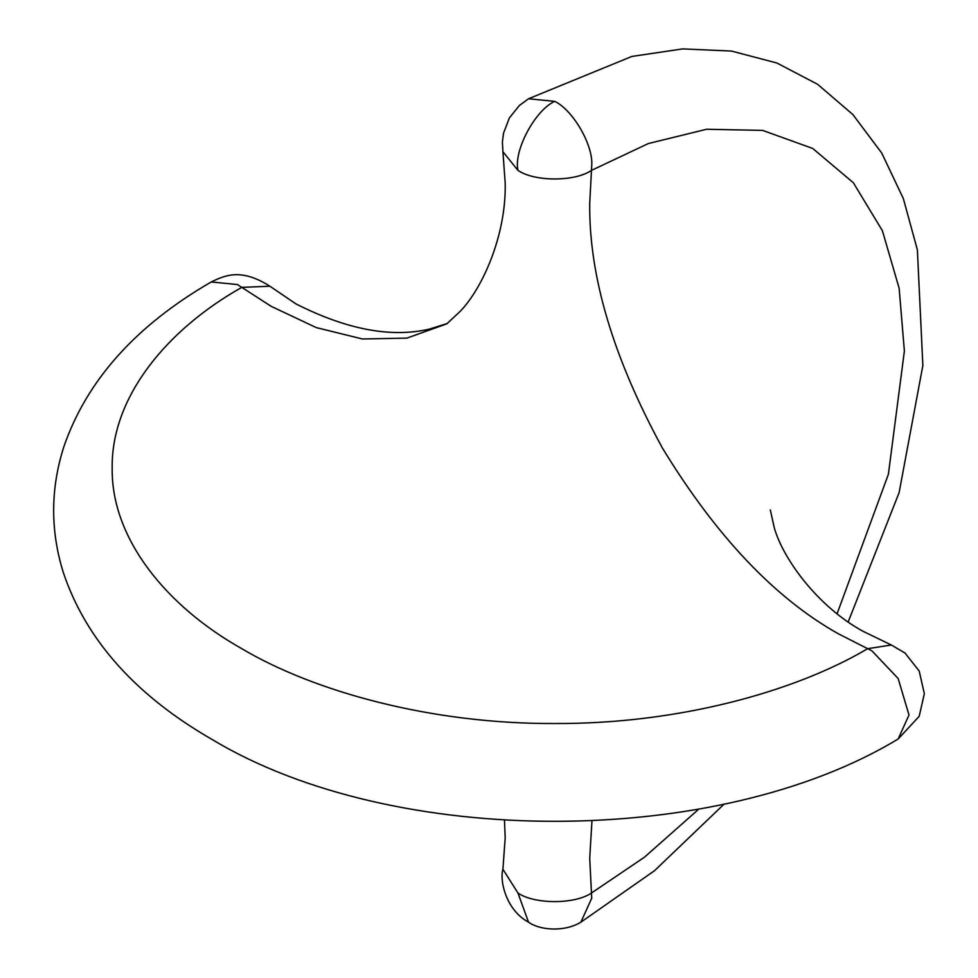<?xml version="1.0" encoding="UTF-8"?>
<svg xmlns="http://www.w3.org/2000/svg" width="978" height="978" viewBox="0 0 978 978"><rect width="100%" height="100%" fill="white"/><g stroke="black" fill="none" stroke-linecap="round" stroke-linejoin="round"><path stroke-width="1.47" d="M446.543 323.938L406.848 338.119L362.422 338.975L316.273 327.606L271.163 306.322L241.798 287.373L269.891 286.224L295.918 303.877C346.762 329.623 391.298 338.021 429.501 329.073L447.386 323.461M698.854 809.063L644.502 857.168L591.47 893.012C574.93 904.454 534.501 904.454 517.949 893.012L502.912 869.259L505.186 837.889L504.477 820.346M898.159 738.989C717.595 848.391 394.146 848.806 212.788 739.869C136.04 695.884 86.272 640.284 63.497 573.096C50.294 531.066 50.379 489.049 63.753 447.044C86.504 380.674 135.673 325.65 211.26 281.957L237.434 284.549L241.798 287.373C167.421 329.158 111.113 396.787 112.189 468.022C111.113 539.269 167.421 606.898 241.798 648.683C314.17 691.629 431.31 724.136 554.709 723.512C678.109 724.136 795.248 691.629 867.62 648.683L871.985 650.908L898.159 678.536L909.002 715.016L898.159 738.989L919.173 716.336L924.344 693.72L919.198 671.03L905.005 653.023L891.337 645.003L867.62 648.683L838.268 633.744C774.833 598.108 716.251 536.262 662.522 448.23C613.145 357.667 588.878 276.016 589.722 203.265L591.47 170.38C574.93 181.822 534.501 181.822 517.949 170.38L502.912 151.676L505.186 183.045C506.421 234.634 482.704 288.045 460.222 311.334L446.897 323.73M502.912 151.676L502.399 142.018L503.499 133.265L509.367 117.947L519.416 105.453L528.536 98.766L554.709 101.357C573.022 110.025 593.377 145.282 591.727 165.478L591.47 170.38L648.402 143.534L706.642 129.243L762.693 130.416L812.73 148.46L853.366 182.764L882.4 230.722L899.149 288.302L904.381 351.041L888.391 474.269L837.095 613.719M591.959 821.031L589.722 858.109L591.727 898.207L580.883 922.168C564.612 932.193 539.795 930.371 528.536 922.168C505.797 910.078 499.526 880.102 502.912 869.259M554.709 101.357C535.039 110.245 513.499 150.685 517.949 170.38M517.949 893.012L528.536 922.168M770.322 509.917L774.27 527.765C783.011 558.805 817.498 606.47 863.024 631.287L891.337 645.003M528.536 98.766L631.849 56.443L682.644 48.9L731.446 51.052L776.911 63.008L817.645 84.328L852.926 114.609L881.74 153.069L903.33 198.546L917.376 249.842L922.865 365.491L899.112 492.619L848.195 621.91M724.197 804.014L654.465 870.738L580.883 922.168M211.26 281.957C225.759 274.891 241.627 268.29 269.891 286.224L269.891 286.224"/></g></svg>
